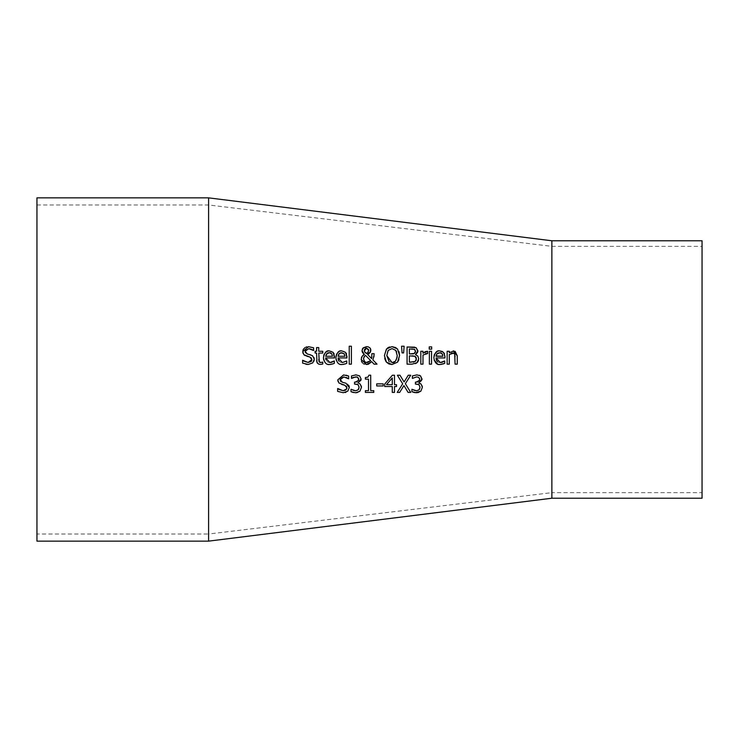 <?xml version="1.0" encoding="UTF-8"?>
<svg xmlns="http://www.w3.org/2000/svg" width="739" height="739" viewBox="0 0 739 739"><rect width="100%" height="100%" fill="white"/><g stroke="black" fill="none" stroke-linecap="round" stroke-linejoin="round"><path stroke-width="0.55" stroke-dasharray="3.69 2.77" d="M419.521 380.326L419.17 377.758M415.429 384.058L415.429 382.146L416.196 382.146M417.951 384.206L416.408 384.058M419.484 385.158L418.995 384.668M419.789 388.668L420.02 387.393M416.473 390.783L417.387 390.691M411.928 391.716L411.928 389.287L413.775 390.192M415.253 392.686L414.385 392.538M417.794 392.686L416.611 392.778M421.165 384.151L422.218 386.007M421.978 379.615L421.812 380.317M421.572 380.834L419.124 382.802M420.26 375.708L420.879 376.179M412.538 378.377L412.399 375.948L416.879 374.885L419.262 375.236M332.365 364.087L331.22 364.355M329.973 364.447L327.229 364.022M334.204 360.992L334.324 363.357L333.381 363.736M325.844 359.607L327.793 362.11M328.134 362.258L329.908 362.553M334.564 356.688L334.564 357.935L325.65 357.935M328.116 351.034L331.525 351.256L333.76 353.187M334.12 353.944L334.555 356.216M323.83 355.062L324.033 354.489M326.878 363.893L325.197 362.757M323.608 359.588L323.479 358.6M330.629 352.9L329.954 352.734M332.448 356.281L332.374 355.413M325.954 354.877L325.668 356.078M328.255 352.799L327.626 353.03M342.397 364.447L339.626 364.013M339.275 363.884L337.612 362.757M336.014 359.514L335.875 357.787M336.291 354.932L336.614 354.138M338.758 351.727L339.866 351.21M340.383 351.062L343.949 351.256L346.175 353.187M346.545 353.944L346.97 356.226M346.988 356.688L346.988 357.935L338.065 357.935M344.79 364.087L343.635 364.355M346.619 360.992L346.748 363.357L345.797 363.736M338.323 359.819L338.499 360.29M338.979 361.112L340.328 362.175M340.55 362.258L342.323 362.553M340.679 352.808L340.051 353.039M344.873 356.281L344.799 355.413M344.66 354.766L344.309 353.944M338.36 354.923L338.092 356.05M312.93 362.701L308.246 364.456M314.287 359.256L314.177 360.29M313.872 361.251L312.957 362.673M310.879 354.932L313.983 357.51M306.149 353.491L309.142 354.48M305.299 352.448L306.075 353.436M308.662 348.66L305.466 350.092M313.613 347.801L313.613 350.526L312.837 350.037M311.276 349.187L310.121 348.817M302.741 351.598L302.879 350.443M305.115 347.552L306.029 347.108M306.861 346.859L308.514 346.683M303.849 354.692L303.018 353.316M306.694 356.207L305.087 355.616M310.925 357.51L309.198 356.826M307.369 356.383L306.824 356.244M311.756 360.567L311.904 359.616M304.182 361.325L305.401 361.925M305.53 361.981L308.08 362.489M306.02 364.29L302.611 363.126L302.778 360.262M351.394 346.221L351.394 364.151L349.224 364.151L349.224 346.221M322.222 362.249L322.74 362.092L322.74 364.041L318.694 364.124M320.329 362.479L321.363 362.479M322.74 351.274L322.74 353.066L318.749 353.066L318.749 359.2M318.749 347.57L318.749 351.274M316.578 351.274L316.578 347.57M316.597 360.826L316.578 353.066L315.119 353.066L315.119 351.274M318.269 363.921L317.521 363.339M395.975 347.663L397.527 348.947L399.023 351.69M399.587 355.57L398.931 359.736M384.742 358.637L384.419 355.57L387.254 348.189M389.471 346.997L391.993 346.628M386.46 362.175L386.017 361.611M397.212 355.57L396.621 351.884M388.197 350.388L387.532 351.515M387.402 351.819L386.793 355.57M389.065 361.602L392.363 362.526M373.916 356.891L372.909 359.911L377.029 364.151L374.082 364.151M374.119 353.667L374.119 354.775M371.828 356.678L371.865 354.397M367.597 354.461L371.643 358.627M370.239 352.521L369.241 353.593M370.904 350.184L370.766 351.367M366.295 346.637L368.706 347.025M368.872 347.099L369.999 347.912M370.202 348.152L370.599 348.771M362.073 351.358L362.064 350.037M362.11 349.787L362.304 349.178M364.013 354.203L362.794 353.057M361.251 360.493L361.436 357.676M361.722 357.011L362.175 356.281M366.516 364.512L364.299 364.124M363.551 363.764L362.479 362.923M371.726 361.694L370.091 363.357M369.971 363.44L368.567 364.188M365.426 355.256L364.235 356.447M364.752 361.814L367.569 362.618M363.653 357.833L363.542 358.609M368.659 350.415L368.512 351.542M365.768 353.131L366.516 353.639M364.272 350.498L364.715 352.05M365.639 348.217L364.475 349.418M368.493 349.436L368.133 348.826M367.92 348.614L366.489 348.078M404.122 346.221L403.623 352.9L402.062 352.9L401.563 346.221M417.858 351.487L417.581 352.457M414.699 347.164L416.131 347.681M415.355 363.662L407.069 364.151L407.069 346.988M417.156 362.572L416.38 363.154M418.717 358.886L418.533 360.327M414.422 356.096L413.96 355.976M413.812 355.958L413.249 355.902M411.974 355.865L409.351 355.865L409.351 362.202M411.207 362.202L413.203 362.119M413.969 361.981L415.096 361.482M414.136 349.159L413.628 349.039M413.489 349.011L412.325 348.947M411.789 348.937L409.351 348.937L409.351 353.963M415.124 352.873L415.42 352.18M413.637 353.815L414.154 353.621M425.525 351.505L427.641 351.339L427.502 353.584M427.53 353.593L422.985 355.016L422.985 364.151L420.814 364.151L420.814 351.274M422.985 351.274L423.031 353.15M431.539 351.274L431.539 364.151L429.368 364.151L429.368 351.274M431.687 346.877L431.687 349.131L429.23 349.131L429.23 346.877M442.753 364.087L441.599 364.355M440.379 364.447L437.617 364.031M444.582 360.992L444.712 363.357M437.608 361.768L438.384 362.212M438.513 362.258L440.287 362.553M444.943 356.752L444.943 357.935L436.028 357.935M442.504 351.533L444.139 353.187M444.508 353.944L444.924 356.004M436.989 351.57L437.904 351.182M438.412 351.053L439.788 350.914M434.089 360.041L433.83 357.787M440.998 352.9L440.324 352.734M442.837 356.281L442.67 354.932M436.25 355.126L436.056 356.013M439.659 352.697L438.292 352.909M345.224 392.52L343.284 392.723L337.649 391.384L337.815 388.52M339.57 389.786L341.15 390.441M341.363 390.497L343.118 390.746M346.776 388.862L346.933 388.16M346.536 386.34L346.074 385.85M345.963 385.767L344.097 385.056M341.723 384.474L338.887 382.959L338.065 381.61M347.958 390.968L345.898 392.317M341.187 381.749L347.663 384.012M347.783 384.104L348.974 385.647M343.7 376.918L341.132 377.666L340.171 379.338M346.342 377.453L343.977 376.927M348.651 376.059L348.485 378.784M343.653 374.941L346.028 375.181M457.256 355.792L457.256 364.151L455.085 364.151L455.085 356.808M453.848 350.951L455.132 351.33M449.312 351.274L449.312 352.706L453.219 350.914M451.233 353.288L449.312 354.526L449.312 364.151L447.141 364.151L447.141 351.274M454.919 354.618L454.346 353.501M368.937 375.19L370.71 375.19L370.71 390.663L373.758 390.663L373.758 392.409M365.389 392.409L365.389 390.663L368.502 390.663L368.502 379.162M365.389 379.162L365.389 377.583M358.609 380.317L358.258 377.749M354.526 384.058L354.526 382.146L355.293 382.146M357.029 384.206L355.496 384.058M358.572 385.148L358.082 384.668M358.877 388.686L359.108 387.375M355.57 390.783L356.475 390.691M351.016 391.716L351.016 389.287L352.965 390.229M356.752 392.705L354.785 392.732M354.36 392.686L353.473 392.538M360.253 384.151L361.306 386.007M357.944 382.876L359.108 383.402M360.65 380.862L358.212 382.802M351.635 378.377L351.487 375.948L355.967 374.885L359.976 376.179M386.497 384.668L392.27 384.668L392.27 377.962L386.497 384.668M392.372 375.246L394.487 375.246L394.487 384.668L396.529 384.668L396.529 386.515M394.487 386.515L394.487 392.409M392.27 392.409L392.27 386.515M384.696 386.515L384.696 384.095M376.705 385.943L376.705 383.855L383.208 383.855L383.208 385.943M403.928 385.573L399.67 392.409M408.251 375.246L410.718 375.246L405.351 383.707L410.718 392.409M397.379 375.246L399.993 375.246L404.085 381.971M208.592 541.142L208.592 197.858M551.867 498.225L551.867 240.775M702.05 492.654L702.05 246.346L702.05 492.654L551.867 492.654L551.867 246.346L551.867 492.654L208.592 534.02L208.592 204.98L208.592 534.02L36.95 534.02L36.95 204.98L36.95 534.02M36.95 197.858L36.95 541.142M702.05 498.225L702.05 240.775M36.95 204.98L208.592 204.98L551.867 246.346L702.05 246.346"/><path stroke-width="1.11" d="M420.02 387.393L418.995 384.668L415.429 384.058L415.429 382.146L417.729 381.924L419.392 380.622L419.687 379.273L418.782 377.407L416.694 376.881L412.399 378.377L412.399 375.948L416.879 374.885L420.491 375.865L421.978 379.615M419.687 379.273L419.586 378.525M416.196 382.146L419.521 380.326M413.775 390.192L416.473 390.783L419.078 389.822L420.02 387.153L418.995 384.668L417.951 384.206M414.385 392.538L411.928 391.716L411.928 389.287L416.473 390.783L419.078 389.822L419.789 388.668M422.218 386.007L422.357 387.319L420.842 391.19L415.253 392.686M419.124 382.802L421.165 384.151L422.357 387.319L420.842 391.19L417.794 392.686M419.262 375.236L419.817 375.458M416.611 392.778L411.928 391.716M416.408 384.058L415.429 384.058M418.782 377.407L416.694 376.881L412.538 378.377M418.856 383.042L421.165 384.151M420.491 375.865L422.024 379.033L418.856 382.876M331.22 364.355L329.973 364.447M333.381 363.736L329.936 364.447C326.573 365.131 324.412 362.914 323.451 357.787L323.83 355.062M331.488 362.35L334.324 360.992L334.324 363.357L332.365 364.087M323.479 358.6L323.451 357.787C324.467 352.512 326.453 350.231 329.4 350.914L333.132 352.346L334.564 357.935L325.65 357.935L329.908 362.553L331.312 362.396M325.65 357.935L325.844 359.607M333.76 353.187L334.12 353.944M334.555 356.216L334.564 356.688M324.033 354.489L326.333 351.727M326.342 351.718L328.116 351.034M325.197 362.757L323.608 359.588M327.063 353.39L325.65 356.281L332.448 356.281L331.709 353.695L330.629 352.9M329.954 352.734L328.255 352.799M325.65 356.281L332.448 356.281L331.709 353.695L329.28 352.697L326.195 354.378M327.626 353.03L327.109 353.362M329.908 362.553L334.204 360.992M337.612 362.757L336.014 359.514M345.797 363.736L342.351 364.447C338.998 365.131 336.836 362.914 335.875 357.787L336.291 354.932M336.614 354.138L338.758 351.727M339.866 351.21L340.383 351.062M335.875 357.787C336.892 352.512 338.868 350.221 341.824 350.914L345.556 352.346L346.988 357.935L338.065 357.935L338.323 359.819M346.175 353.187L346.545 353.944M346.97 356.226L346.988 356.688M343.635 364.355L342.397 364.447M338.065 357.935L342.323 362.553L346.748 360.992L346.748 363.357L344.79 364.087M342.323 362.553L346.619 360.992M338.499 360.29L338.979 361.112M344.309 353.944L341.695 352.697L339.127 353.704L338.065 356.281L344.873 356.281L344.134 353.695L340.679 352.808M340.051 353.039L339.543 353.353M339.487 353.39L338.36 354.923M338.065 356.281L344.873 356.281M314.177 360.29L313.872 361.251M313.983 357.51L314.287 359.256L312.726 362.904L308.246 364.456L306.02 364.29M309.142 354.48L312.588 355.736L314.287 359.256M305.466 350.092L305.299 352.448M312.837 350.037L311.276 349.187M310.121 348.817L308.662 348.66L305.115 351.358L307.359 354.027L310.879 354.932M303.018 353.316L302.741 351.598L308.514 346.683L313.613 347.801L313.613 350.526L308.662 348.66M302.879 350.443L303.433 349.159M303.443 349.141L305.115 347.552M306.029 347.108L306.861 346.859M305.087 355.616L303.849 354.692L302.741 351.598M308.246 364.456L302.611 363.126L302.611 360.262L308.08 362.489L311.904 359.616L309.789 356.992L303.849 354.692M306.824 356.244L309.789 356.992M311.904 359.616L310.925 357.51M308.08 362.489L311.184 361.473M311.47 361.131L311.756 360.567M302.778 360.262L304.182 361.325M308.514 346.683L313.613 347.801M351.394 346.221L351.394 364.151L349.224 364.151L349.224 346.221L351.394 346.221L349.224 346.221M318.749 359.2L319.054 361.704L320.874 362.516L322.74 362.092L322.74 364.041L320.338 364.401L318.648 364.105L316.966 362.479L316.578 353.066L315.119 353.066L315.119 351.274L316.578 351.274L316.578 347.57L318.749 347.57L318.749 351.274L322.74 351.274L322.74 353.066L318.749 353.066L319.331 362.082M319.793 362.35L320.329 362.479M317.521 363.339L316.597 360.826M320.874 362.516L322.62 362.092M318.749 351.274L322.74 351.274M316.578 347.57L318.749 347.57M315.119 351.274L316.578 351.274M399.023 351.69L399.587 355.57L397.527 362.175L391.993 364.512L388.982 363.976M388.871 363.921L386.46 362.175L384.419 355.57L386.469 348.947L391.993 346.628L397.527 348.947L399.587 355.57M398.931 359.736L397.527 362.175L391.993 364.512L386.46 362.175M391.993 346.628L395.975 347.663M387.596 347.93L389.471 346.997M386.017 361.611L384.742 358.637M396.621 351.884L395.808 350.388L392.012 348.605L388.197 350.388L386.793 355.57L392.012 362.544C394.737 363.154 396.473 360.835 397.212 355.57L395.808 350.388L392.012 348.605L388.197 350.388M386.793 355.57L389.065 361.602M392.363 362.526L395.273 361.325M395.374 361.223L397.065 357.593L397.212 355.57M371.865 354.397L371.865 353.667L374.119 353.667L373.916 356.891M369.241 353.593L367.597 354.461L371.643 358.627L371.828 356.678M370.766 351.367L367.597 354.461M370.599 348.771L370.239 352.521M362.72 348.448L366.572 346.628L368.336 346.887L370.091 348.023L370.904 350.184M362.304 349.178L362.673 348.503M368.567 364.188L366.516 364.512L361.159 359.44L362.175 356.281L364.013 354.203M362.794 353.057L362.073 351.358M361.436 357.676L361.722 357.011M364.299 364.124L363.551 363.764M362.479 362.923L361.445 361.26M374.119 354.775L372.909 359.911L377.029 364.151L374.082 364.151L371.726 361.694L366.516 364.512M363.542 358.609L364.29 361.316L366.174 362.535L370.729 360.678L365.426 355.256L363.653 357.833M364.235 356.447L363.533 358.886L364.752 361.814M368.65 350.609L368.493 349.436M364.475 349.418L364.715 352.05L366.969 353.445M367.523 353.094L368.659 350.415L366.489 348.078L365.639 348.217M366.489 348.078L364.327 351.154M364.272 350.498L364.715 352.05L366.516 353.639L368.234 352.244M367.135 362.637L370.729 360.678L365.426 355.256M371.643 358.627L371.865 353.667L374.119 353.667M362.175 356.281L364.327 354.434L362.018 350.609L363.2 347.866L366.572 346.628M374.082 364.151L371.726 361.694M404.122 346.221L403.623 352.9L402.062 352.9L401.563 346.221L404.122 346.221L401.563 346.221M417.581 352.457L415.503 354.526L417.877 356.133L418.717 358.886L416.935 362.766L411.993 364.151L407.069 364.151L407.069 346.988L414.699 347.164M407.069 346.988L416.131 347.681L417.858 351.487M416.38 363.154L415.355 363.662M418.533 360.327L417.757 361.907M417.72 361.953L417.156 362.572M415.706 356.863L414.422 356.096M413.249 355.902L411.974 355.865M416.288 359.653L416.186 357.75M416.122 357.547L415.798 356.974M415.096 361.482L416.334 358.978L414.948 356.309L409.351 355.865L409.351 362.202L415.096 361.482L415.881 360.706M415.909 360.669L416.214 359.985M413.203 362.119L413.969 361.981M415.42 352.18L415.53 351.173L414.136 349.159M412.325 348.947L411.789 348.937M414.154 353.621L415.53 351.173L414.653 349.381L409.351 348.937L409.351 353.963L413.637 353.815M409.351 353.963L414.57 353.39M409.351 362.202L411.207 362.202M416.131 347.681L417.904 350.859L415.503 354.526M415.503 354.609L417.877 356.133L418.717 358.886M427.53 353.593L422.985 355.016L422.985 364.151L420.814 364.151L420.814 351.274L422.985 351.274L422.985 353.196L427.641 351.339L427.641 353.593L425.572 353.575M426.763 351.274L427.641 351.339M423.031 353.15L425.525 351.505M420.814 351.274L422.985 351.274M429.368 351.274L431.539 351.274L431.539 364.151L429.368 364.151L429.368 351.274L431.539 351.274M431.687 346.877L431.687 349.131L429.23 349.131L429.23 346.877L431.687 346.877L429.23 346.877M441.599 364.355L440.379 364.447M441.885 362.35L444.712 360.992L444.712 363.357L440.315 364.447C436.961 365.131 434.8 362.914 433.83 357.787L434.264 354.905M444.924 356.004L444.943 357.935L436.028 357.935L440.287 362.553L441.7 362.387M436.028 357.935L436.453 360.281L437.608 361.768M444.139 353.187L444.508 353.944M433.83 357.787C434.865 352.503 436.841 350.212 439.788 350.914L442.504 351.533M434.421 354.48L436.989 351.57M437.904 351.182L438.412 351.053M437.617 364.031L434.089 360.041M442.273 353.944L440.998 352.9M440.324 352.734L437.091 353.704L436.25 355.126M442.624 354.766L442.449 354.286M436.056 356.013L442.837 356.281L442.098 353.695L439.659 352.697M438.292 352.909L437.091 353.704L436.028 356.281L442.837 356.281M440.287 362.553L444.582 360.992M444.712 363.357L442.753 364.087M439.788 350.914L443.511 352.346L444.943 356.752M348.974 385.647L349.325 387.513L347.764 391.162L343.284 392.723L337.649 391.384L337.649 388.52L339.57 389.786M337.815 388.52L343.118 390.746L346.776 388.862M346.933 388.16L346.536 386.34M343.118 390.746L345.843 390.063L346.942 387.883L344.827 385.25L338.887 382.959L337.778 379.855L343.653 374.941M344.827 385.25L341.723 384.474M338.065 381.61L337.778 379.855L343.552 374.941L348.651 376.059L348.651 378.784L346.342 377.453M345.898 392.317L345.224 392.52M340.171 379.338L342.397 382.285L345.917 383.19L349.325 387.513L347.764 391.162M343.977 376.927L340.152 379.615L340.346 380.733M340.55 381.112L341.187 381.749M348.485 378.784L343.7 376.918M346.028 375.181L348.651 376.059M453.7 353.113L449.312 354.526L449.312 364.151L447.141 364.151L447.141 351.274L449.312 351.274L449.312 352.706L453.848 350.951M455.132 351.33L457.256 355.792L457.256 364.151L455.085 364.151L454.67 353.935L452.656 352.974L451.233 353.288M454.346 353.501L453.838 353.168M447.141 351.274L449.312 351.274M455.085 356.808L454.67 353.935M453.219 350.914L457.256 355.792M373.758 390.663L373.758 392.409L365.389 392.409L365.389 390.663L368.502 390.663L368.502 379.162L365.389 379.162L365.389 377.583L367.985 377.084L368.937 375.19L370.71 375.19L370.71 390.663L373.758 390.663M373.758 392.409L365.389 392.409M365.389 377.583L367.967 377.102L368.937 375.19M368.502 379.162L365.389 379.162M359.108 387.375L358.082 384.668L354.526 384.058L354.526 382.146L356.817 381.924L358.692 380.04L357.879 377.407L356.919 376.992M356.891 376.992L353.325 377.417L351.487 378.377L351.487 375.948L355.967 374.885L359.588 375.865L361.112 379.033L360.844 380.456M358.775 379.273L358.683 378.525M355.293 382.146L358.609 380.317M352.965 390.229L355.57 390.783L358.166 389.822L359.117 387.153L358.082 384.668L357.029 384.206M353.473 392.538L351.016 391.716L351.016 389.287L355.57 390.783L358.166 389.822L358.877 388.686M361.306 386.007L361.454 387.319L359.93 391.19L356.752 392.705M359.108 383.402L360.253 384.151L361.454 387.319L359.93 391.19L355.708 392.778L351.016 391.716M358.212 382.802L360.253 384.151M355.496 374.904L355.967 374.885M355.496 384.058L354.526 384.058M357.879 377.407L355.792 376.881L351.635 378.377M359.588 375.865L361.112 379.033L357.944 382.876M386.497 384.668L392.27 384.668L392.27 377.962L386.497 384.668M396.529 384.668L396.529 386.515L394.487 386.515L394.487 392.409L392.27 392.409L392.27 386.515L384.696 386.515L384.696 384.095L392.372 375.246L394.487 375.246L394.487 384.668L396.529 384.668M396.529 386.515L394.487 386.515M394.487 392.409L392.27 392.409M384.696 384.095L392.372 375.246M392.27 386.515L384.696 386.515M383.208 385.943L376.705 385.943L376.705 383.855L383.208 383.855L383.208 385.943L376.705 385.943M410.718 392.409L408.104 392.409L403.928 385.573L399.67 392.409L397.212 392.409L402.681 383.818L397.379 375.246L399.993 375.246L404.085 381.971L408.251 375.246L410.718 375.246L405.351 383.707L410.718 392.409L408.104 392.409L403.928 385.573M399.67 392.409L397.212 392.409L402.681 383.818L397.379 375.246M404.085 381.971L408.251 375.246M208.592 197.858L208.592 541.142L551.867 498.225L551.867 240.775L208.592 197.858L36.95 197.858L36.95 541.142L208.592 541.142M551.867 240.775L702.05 240.775L702.05 498.225L551.867 498.225"/></g></svg>
